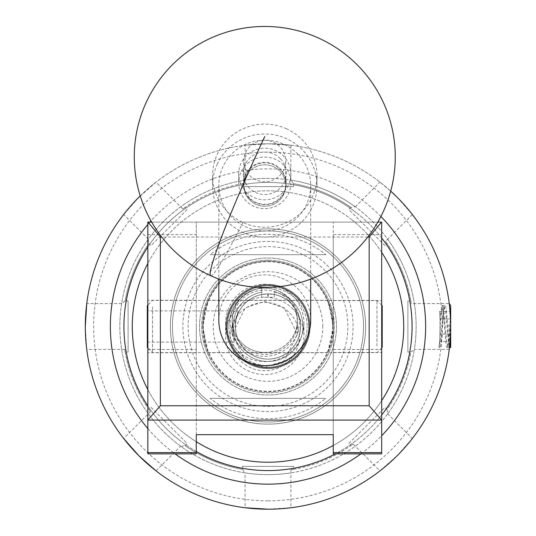 <?xml version="1.0" encoding="UTF-8"?>
<svg xmlns="http://www.w3.org/2000/svg" width="536" height="536" viewBox="0 0 536 536"><rect width="100%" height="100%" fill="white"/><g stroke="black" fill="none" stroke-linecap="round" stroke-linejoin="round"><path stroke-width="0.4" stroke-dasharray="2.68 2.01" d="M264.764 352.494A32.622 32.22 -0 0 0 297.386 320.267A32.622 32.22 -0 0 0 264.764 288.046A32.622 32.22 -0 0 0 232.142 320.267A32.622 32.22 -0 0 0 264.764 352.494M264.764 367.381L284.341 360.775L297.386 334.35L284.341 307.925L264.764 301.319L245.186 307.925L232.142 334.35L245.186 360.775L264.764 367.381M381.692 326.504L381.692 352.467L381.692 326.504M333.251 326.504L333.251 352.467L333.251 326.504L330.551 345.07L327.744 352.742L333.251 326.504A65.251 65.251 0 0 0 268 261.253A65.251 65.251 0 0 0 202.749 326.504L208.256 352.742L205.449 345.063L202.749 326.504A65.251 65.251 0 0 1 268 261.253A65.251 65.251 0 0 1 333.251 326.504L327.744 300.267L330.551 307.945L333.251 326.504A65.251 65.251 0 0 1 268 391.756A65.251 65.251 0 0 1 202.749 326.504L205.449 307.932L208.256 300.267L202.749 326.504A65.251 65.251 0 0 0 268 391.756A65.251 65.251 0 0 0 333.251 326.504M238.42 310.893L232.142 327.918L234.266 342.109L232.142 332.655L238.42 310.893L147.836 310.893L147.836 342.109L147.836 310.893M234.266 342.109L147.836 342.109M147.836 326.504L147.836 352.742L147.836 326.504M196.276 326.504L196.276 352.742L196.276 326.504M196.276 453.871L196.276 349.472L147.836 349.472L147.836 234.634L196.276 234.634L196.276 222.105L333.251 222.105L333.251 234.634L381.692 234.634L381.692 222.105L333.251 222.105L333.251 434.669M196.276 349.472L196.276 234.634M381.692 453.871L381.692 349.472L333.251 349.472L333.251 234.634M381.692 349.472L381.692 234.634M196.276 434.669L196.276 222.105L147.836 222.105L147.836 234.634M147.836 349.472L147.836 453.871M333.251 349.472L333.251 453.871M151.695 222.105L377.833 222.105M367.837 236.992L161.691 236.992M289.842 298.746A34.559 34.13 -0 0 0 240.986 297.46A34.559 34.13 -0 0 0 239.686 345.713A34.559 34.13 -0 0 0 288.542 346.993A34.559 34.13 -0 0 0 289.842 298.746M236.356 349.552A39.148 38.666 180 0 1 225.616 322.947A39.148 38.666 180 0 1 250.265 287.028A39.148 38.666 180 0 1 293.172 296.341A39.148 38.666 180 0 1 303.912 322.947A39.148 38.666 180 0 1 279.263 358.865A39.148 38.666 180 0 1 236.356 349.552M239.686 360.085A34.559 34.13 180 0 1 240.986 311.831A34.559 34.13 180 0 1 289.842 313.118A34.559 34.13 180 0 1 288.542 361.365A34.559 34.13 180 0 1 239.686 360.085M293.172 309.279A39.148 38.666 -0 0 0 250.265 299.966A39.148 38.666 -0 0 0 225.616 335.884A39.148 38.666 -0 0 0 236.356 362.49A39.148 38.666 -0 0 0 279.263 371.796A39.148 38.666 -0 0 0 303.912 335.884A39.148 38.666 -0 0 0 293.172 309.279M280.368 158.669A21.507 21.239 -0 0 0 249.964 157.872A21.507 21.239 -0 0 0 249.16 187.901A21.507 21.239 -0 0 0 279.564 188.699A21.507 21.239 -0 0 0 280.368 158.669M245.823 191.741A26.097 25.775 180 0 1 255.096 150.06A26.097 25.775 180 0 1 290.86 174.006A26.097 25.775 180 0 1 245.823 191.741M249.16 198.193A21.507 21.239 180 0 1 249.964 168.163A21.507 21.239 180 0 1 280.368 168.961A21.507 21.239 180 0 1 279.564 198.99A21.507 21.239 180 0 1 249.16 198.193M283.705 165.121A26.097 25.775 -0 0 0 238.667 182.856A26.097 25.775 -0 0 0 274.432 206.802A26.097 25.775 -0 0 0 283.705 165.121M249.535 197.838A20.984 20.723 180 0 1 256.992 164.324A20.984 20.723 180 0 1 285.748 183.573A20.984 20.723 180 0 1 249.535 197.838M249.535 199.794A20.984 20.723 180 0 1 256.992 166.281A20.984 20.723 180 0 1 285.748 185.536A20.984 20.723 180 0 1 249.535 199.794M231.431 216.752A45.935 45.372 180 0 1 218.829 185.536A45.935 45.372 180 0 1 247.753 143.393A45.935 45.372 180 0 1 298.096 154.321A45.935 45.372 180 0 1 310.699 185.536A45.935 45.372 180 0 1 281.775 227.679A45.935 45.372 180 0 1 231.431 216.752M218.829 320.267A45.935 45.372 180 0 1 247.753 278.124A45.935 45.372 180 0 1 298.096 289.051A45.935 45.372 180 0 1 310.699 320.267M241.126 342.404A32.575 32.173 180 0 1 232.189 320.267A32.575 32.173 180 0 1 252.697 290.385A32.575 32.173 180 0 1 288.401 298.137A32.575 32.173 180 0 1 297.333 320.267A32.575 32.173 180 0 1 276.831 350.155A32.575 32.173 180 0 1 241.126 342.404M241.126 344.367A32.575 32.173 180 0 1 232.189 322.23A32.575 32.173 180 0 1 252.697 292.348A32.575 32.173 180 0 1 288.401 300.093A32.575 32.173 180 0 1 297.333 322.23A32.575 32.173 180 0 1 276.831 352.112A32.575 32.173 180 0 1 241.126 344.367M245.702 152.365A20.984 20.723 180 0 1 285.748 161.041A20.984 20.723 180 0 1 260.268 181.282A20.984 20.723 180 0 1 245.702 152.365M245.702 176.86A20.984 20.723 180 0 1 285.748 185.536A20.984 20.723 180 0 1 260.268 205.777A20.984 20.723 180 0 1 245.702 176.86M286.606 128.841A52.2 51.557 0 0 0 217.355 154.093A52.2 51.557 0 0 0 212.564 175.667A52.2 51.557 0 0 0 242.922 222.494A52.2 51.557 0 0 0 312.173 197.235A52.2 51.557 0 0 0 316.964 175.667A52.2 51.557 0 0 0 286.606 128.841M217.355 163.962A52.2 51.557 0 0 0 212.564 185.536A52.2 51.557 0 0 0 253.582 235.894A52.2 51.557 0 0 0 312.173 207.104A52.2 51.557 0 0 0 316.964 185.536A52.2 51.557 0 0 0 275.946 135.173A52.2 51.557 0 0 0 217.355 163.962M147.836 389.592A135.715 135.715 0 0 0 185.02 433.899A135.715 135.715 0 0 1 160.606 243.525A135.715 135.715 0 0 1 350.98 219.11A135.715 135.715 0 0 0 147.836 263.417M147.836 247.022A144.07 144.07 0 0 1 356.085 212.497A144.07 144.07 0 0 0 153.993 238.42A144.07 144.07 0 0 0 179.915 440.505A144.07 144.07 0 0 1 147.836 405.987M309.875 272.308A68.487 68.487 0 0 1 322.196 368.373A68.487 68.487 0 0 1 226.125 380.694A68.487 68.487 0 0 1 213.804 284.629A68.487 68.487 0 0 1 309.875 272.308A68.487 68.487 0 0 1 322.196 368.373A68.487 68.487 0 0 1 226.125 380.694A68.487 68.487 0 0 1 213.804 284.629A68.487 68.487 0 0 1 309.875 272.308M196.276 451.453A144.07 144.07 0 0 1 179.915 440.505A144.07 144.07 0 0 0 382.007 414.589A144.07 144.07 0 0 0 356.085 212.497A144.07 144.07 0 0 1 381.692 238.011M381.692 414.998A144.07 144.07 0 0 1 335.335 453.871M381.692 252.382A135.715 135.715 0 0 0 350.98 219.11A135.715 135.715 0 0 1 375.394 409.484A135.715 135.715 0 0 1 185.02 433.899A135.715 135.715 0 0 0 196.276 441.724M333.251 445.51A135.715 135.715 0 0 0 381.692 400.627M382.208 347.382L382.208 305.627M376.989 346.082L376.989 300.401L376.989 346.082M147.313 305.627L147.313 347.382M152.539 306.927L152.539 352.601L152.539 306.927M365.612 326.504A97.612 97.612 0 0 1 268 424.117A97.612 97.612 0 0 1 170.388 326.504A97.612 97.612 0 0 0 268 424.117A97.612 97.612 0 0 0 365.612 326.504A97.612 97.612 0 0 0 268 228.892A97.612 97.612 0 0 0 170.388 326.504A97.612 97.612 0 0 1 268 228.892A97.612 97.612 0 0 1 365.612 326.504A97.612 97.612 0 0 1 268 424.117A97.612 97.612 0 0 1 170.388 326.504A97.612 97.612 0 0 1 268 228.892A97.612 97.612 0 0 1 365.612 326.504A97.612 97.612 0 0 1 268 424.117A97.612 97.612 0 0 1 170.388 326.504A97.612 97.612 0 0 1 268 228.892A97.612 97.612 0 0 1 365.612 326.504A97.612 97.612 0 0 0 268 228.892A97.612 97.612 0 0 0 170.388 326.504A97.612 97.612 0 0 1 268 228.892A97.612 97.612 0 0 1 365.612 326.504M310.069 326.504A42.069 42.069 0 0 0 268 284.428A42.069 42.069 0 0 0 225.931 326.504A42.069 42.069 0 0 0 268 368.574A42.069 42.069 0 0 0 310.069 326.504A42.069 42.069 0 0 0 268 284.428A42.069 42.069 0 0 0 225.931 326.504A42.069 42.069 0 0 0 268 368.574A42.069 42.069 0 0 0 310.069 326.504M353.07 327.938A85.083 85.083 0 0 1 266.566 411.574A85.083 85.083 0 0 1 182.93 325.071A85.083 85.083 0 0 1 269.434 241.435A85.083 85.083 0 0 1 353.07 327.938A85.083 85.083 0 0 1 266.566 411.574A85.083 85.083 0 0 1 182.93 325.071A85.083 85.083 0 0 1 269.434 241.435A85.083 85.083 0 0 1 353.07 327.938M347.851 327.851A79.864 79.864 0 0 1 266.653 406.355A79.864 79.864 0 0 1 188.149 325.158A79.864 79.864 0 0 1 269.347 246.654A79.864 79.864 0 0 1 347.851 327.851M365.599 328.146A97.612 97.612 0 0 1 266.359 424.103A97.612 97.612 0 0 1 170.401 324.856A97.612 97.612 0 0 1 269.642 228.905A97.612 97.612 0 0 1 365.599 328.146A97.612 97.612 0 0 1 266.359 424.103A97.612 97.612 0 0 1 170.401 324.856A97.612 97.612 0 0 1 269.642 228.905A97.612 97.612 0 0 1 365.599 328.146A97.612 97.612 0 0 1 266.359 424.103A97.612 97.612 0 0 1 170.401 324.856A97.612 97.612 0 0 1 269.642 228.905A97.612 97.612 0 0 1 365.599 328.146A97.612 97.612 0 0 1 266.359 424.103A97.612 97.612 0 0 1 170.401 324.856A97.612 97.612 0 0 1 269.642 228.905A97.612 97.612 0 0 1 365.599 328.146M227.291 325.821A40.716 40.716 0 0 1 268.683 285.795A40.716 40.716 0 0 1 308.709 327.188A40.716 40.716 0 0 1 267.317 367.214A40.716 40.716 0 0 1 227.291 325.821A40.716 40.716 0 0 1 268.683 285.795A40.716 40.716 0 0 1 308.709 327.188A40.716 40.716 0 0 1 267.317 367.214A40.716 40.716 0 0 1 227.291 325.821M210.139 398.328L325.861 398.328A92.232 92.232 0 0 1 210.139 398.328L325.861 398.328M332.729 326.504A64.729 64.729 0 0 1 268 391.233A64.729 64.729 0 0 1 203.271 326.504A64.729 64.729 0 0 1 268 261.776A64.729 64.729 0 0 1 332.729 326.504M235.378 326.504A32.622 32.622 0 0 1 268 293.882A32.622 32.622 0 0 1 300.622 326.504A32.622 32.622 0 0 1 268 359.127A32.622 32.622 0 0 1 235.378 326.504A32.622 32.622 0 0 1 268 293.882A32.622 32.622 0 0 1 300.622 326.504A32.622 32.622 0 0 1 268 359.127A32.622 32.622 0 0 1 235.378 326.504M325.861 254.68L210.139 254.68A92.232 92.232 0 0 1 325.861 254.68L210.139 254.68M450.696 326.504L450.696 311.436L450.696 334.035L450.696 326.504L449.255 349.398A182.696 182.696 0 0 0 449.255 303.611L450.696 326.504M448.679 326.504L450.696 318.967L450.696 341.573L450.696 334.035L450.696 341.573L450.696 334.035L448.679 326.504M450.696 347.382L450.696 346.752L450.475 347.697M449.248 303.557L450.622 321.339L450.622 331.67M322.806 326.504A54.806 54.806 0 0 0 268 271.692A54.806 54.806 0 0 0 213.194 326.504A54.806 54.806 0 0 0 268 381.31A54.806 54.806 0 0 0 322.806 326.504M308.816 326.504A40.816 40.816 0 0 0 268 285.681A40.816 40.816 0 0 0 227.184 326.504A40.816 40.816 0 0 1 268 285.681A40.816 40.816 0 0 1 308.816 326.504A40.816 40.816 0 0 1 268 367.321A40.816 40.816 0 0 1 227.184 326.504A40.816 40.816 0 0 0 268 367.321A40.816 40.816 0 0 0 308.816 326.504M267.792 293.936A32.575 32.575 0 0 0 235.425 326.504A32.575 32.575 0 0 0 268 359.073A32.575 32.575 0 0 0 274.265 294.539L274.265 292.093A34.974 34.974 0 0 1 302.974 326.504A34.974 34.974 0 0 0 274.265 292.093L274.265 297.272L261.736 297.272L261.736 287.859A39.148 39.148 0 0 0 228.852 326.504A39.148 39.148 0 0 1 261.736 287.859L261.736 292.093A34.974 34.974 0 0 0 268 361.478A34.974 34.974 0 0 0 302.974 326.504A34.974 34.974 0 0 1 268 361.478A34.974 34.974 0 0 1 261.736 292.093L261.736 297.272L267.792 297.272L267.792 293.936L261.736 294.539A32.575 32.575 0 0 0 268 359.073A32.575 32.575 0 0 0 300.575 326.504A32.575 32.575 0 0 0 268.208 293.936L268.208 297.272L274.265 297.272L274.265 294.539L268.208 293.936M228.852 326.504A39.148 39.148 0 0 0 268 365.653A39.148 39.148 0 0 0 307.148 326.504A39.148 39.148 0 0 1 268 365.653A39.148 39.148 0 0 1 228.852 326.504M274.265 287.859A39.148 39.148 0 0 1 307.148 326.504A39.148 39.148 0 0 0 274.265 287.859M140.224 195.928A182.696 182.696 0 0 1 390.704 191.144A182.696 182.696 0 0 0 85.304 326.504A182.696 182.696 0 0 0 290.894 507.76L268 509.2A182.696 182.696 0 0 1 245.106 507.76L245.106 472.866A148.144 148.144 0 0 0 268 474.641A148.144 148.144 0 0 1 119.856 326.504A148.144 148.144 0 0 1 268 178.361A148.144 148.144 0 0 0 148.318 239.203L148.036 239.585A148.144 148.144 0 0 0 121.712 303.135L121.639 303.611A148.144 148.144 0 0 0 180.699 446.187L181.081 446.468A148.144 148.144 0 0 0 244.63 472.792L245.106 472.866M268 260.215A66.29 66.29 0 0 0 201.71 326.504A66.29 66.29 0 0 0 268 392.794A66.29 66.29 0 0 0 334.29 326.504A66.29 66.29 0 0 0 268 260.215A66.29 66.29 0 0 0 201.71 326.504A66.29 66.29 0 0 0 268 392.794A66.29 66.29 0 0 0 334.29 326.504A66.29 66.29 0 0 0 268 260.215M309.446 326.504A41.446 41.446 0 0 1 268 367.951A41.446 41.446 0 0 1 226.554 326.504A41.446 41.446 0 0 1 268 285.058A41.446 41.446 0 0 1 309.446 326.504A41.446 41.446 0 0 1 268 367.951A41.446 41.446 0 0 1 226.554 326.504A41.446 41.446 0 0 1 268 285.058A41.446 41.446 0 0 1 309.446 326.504M449.677 345.78C448.163 338.263 446.649 304.247 445.135 305.52C443.393 304.227 441.651 348.782 439.915 347.489L438.944 347.489C439.775 344.454 440.123 334.558 440.009 317.808L441.905 305.52L445.135 305.52L444.197 306.94L445.738 312.522L448.344 340.481L449.65 346.276L450.696 342.544L450.696 346.752M449.49 347.489C450.28 344.373 450.608 334.377 450.475 317.5C449.356 334.377 448.237 344.373 447.125 347.489L449.49 347.489A182.696 182.696 0 0 0 449.563 346.826M440.009 317.808L440.21 323.918L441.302 312.522L442.837 306.94L441.905 305.52C443.647 304.227 445.383 348.782 447.125 347.489L448.056 346.068L449.128 340.481L450.696 323.335L450.696 342.544M156.023 182.146A182.696 182.696 0 0 0 123.642 214.527L138.817 197.315L156.023 182.146L182.863 208.986A145.115 145.115 0 0 1 245.106 183.212L245.106 145.249L268 143.809A182.696 182.696 0 0 0 245.106 145.249M121.639 303.611L86.745 303.611A182.696 182.696 0 0 0 86.745 349.398L85.304 326.504M125.156 352.058A145.115 145.115 0 0 0 148.921 409.437L151.011 407.353L187.151 443.493L185.061 445.584A145.115 145.115 0 0 0 242.446 469.348L242.446 466.394L293.554 466.394L293.554 469.348A145.115 145.115 0 0 0 350.939 445.584L348.849 443.493L384.989 407.353L387.079 409.437A145.115 145.115 0 0 0 410.844 352.058L407.896 352.058L407.896 300.951L410.844 300.951A145.115 145.115 0 0 0 387.079 243.565L384.989 245.655L348.849 209.516L350.939 207.425A145.115 145.115 0 0 0 293.554 183.66L293.554 186.608L242.446 186.608L242.446 183.66A145.115 145.115 0 0 0 185.061 207.425L187.151 209.516L151.011 245.655L148.921 243.565A145.115 145.115 0 0 0 125.156 300.951L128.104 300.951L128.104 352.058L125.156 352.058L124.707 349.398A145.115 145.115 0 0 0 150.482 411.641L123.642 438.482A182.696 182.696 0 0 0 156.023 470.863L180.699 446.187M449.423 346.068L449.61 346.397A182.696 182.696 0 0 0 449.423 304.95M268 143.809L290.894 145.249A182.696 182.696 0 0 0 268 143.809M397.183 197.315L412.358 214.527A182.696 182.696 0 0 0 379.977 182.146L390.704 191.144M379.977 470.863A182.696 182.696 0 0 0 412.358 438.482L397.183 455.687L379.977 470.863L353.137 444.016A145.115 145.115 0 0 1 290.894 469.797L290.894 472.866A148.144 148.144 0 0 0 387.682 413.805L387.964 413.423L386.952 409.625A145.115 145.115 0 0 0 410.884 351.844L410.844 352.058M450.475 317.5L450.073 311.436M439.915 347.489L439.091 346.256L439.178 345.479L439.915 347.489M438.944 347.489L439.178 345.479M290.894 145.249L290.894 180.143A148.144 148.144 0 0 0 268 178.361A148.144 148.144 0 0 1 416.144 326.504A148.144 148.144 0 0 1 268 474.641A148.144 148.144 0 0 0 290.894 472.866L290.894 507.76M150.482 411.641L148.921 409.437M242.446 183.66L245.106 183.212M182.863 208.986L185.061 207.425M185.061 445.584L184.88 445.456A145.115 145.115 0 0 0 242.661 469.389L242.446 469.348M293.554 469.348L290.894 469.797M353.137 444.016L350.939 445.584M148.921 243.565L149.048 243.384A145.115 145.115 0 0 0 125.116 301.165L125.156 300.951M410.844 300.951L411.293 303.611L414.362 303.611A148.144 148.144 0 0 0 387.682 239.203L385.518 241.368A145.115 145.115 0 0 1 411.293 303.611M385.518 241.368L387.079 243.565M350.939 207.425L351.12 207.553A145.115 145.115 0 0 0 293.339 183.62L293.554 183.66M384.989 245.655L348.849 209.516M293.554 186.608L242.446 186.608M407.896 352.058L407.896 300.951M242.446 466.394L293.554 466.394M348.849 443.493L384.989 407.353M128.104 300.951L128.104 352.058M187.151 209.516L151.011 245.655M151.011 407.353L187.151 443.493M387.682 413.805L412.358 438.482M412.358 214.527L387.682 239.203A148.144 148.144 0 0 0 355.301 206.822L354.919 206.541L351.12 207.553M355.301 206.822L379.977 182.146M181.081 446.468L184.88 445.456M148.036 239.585L149.048 243.384M148.318 239.203L123.642 214.527M449.255 349.398L414.362 349.398A148.144 148.144 0 0 0 414.362 303.611L449.255 303.611M410.884 351.844L414.288 349.867L414.362 349.398M242.661 469.389L244.63 472.792M125.116 301.165L121.712 303.135M124.707 349.398L86.745 349.398M293.339 183.62L291.37 180.217L290.894 180.143M387.964 413.423A148.144 148.144 0 0 0 414.288 349.867M354.919 206.541A148.144 148.144 0 0 0 291.37 180.217M440.21 323.918C439.889 337.975 439.513 345.412 439.091 346.223L440.518 340.481L443.125 312.522L444.197 306.94M267.792 297.272L268.208 297.272M450.401 316.133L450.696 305.627M450.696 315.784L450.696 323.335M442.837 306.94L443.909 312.522L446.522 340.481L448.056 346.068M450.696 311.436L450.696 318.967L450.696 311.436L439.567 311.436L440.063 318.967L450.696 318.967L440.063 318.967L439.567 311.436M439.567 341.573L440.063 334.035L450.696 334.035L440.063 334.035A172.224 172.224 0 0 0 440.063 318.967A172.224 172.224 0 0 1 440.063 334.035L439.567 341.573L450.696 341.573M210.715 275.732A130.496 8.543 114.5 0 0 242.922 222.494M172.478 326.504A95.522 95.522 0 0 0 268 422.026A95.522 95.522 0 0 0 363.522 326.504A95.522 95.522 0 0 1 268 422.026A95.522 95.522 0 0 1 172.478 326.504A95.522 95.522 0 0 1 268 230.983A95.522 95.522 0 0 1 363.522 326.504A95.522 95.522 0 0 0 268 230.983A95.522 95.522 0 0 0 172.478 326.504M360.889 453.871A157.638 157.638 0 0 0 381.692 435.708M380.895 216.477A157.638 157.638 0 0 0 150.991 220.865M268 500.845A174.347 174.347 0 0 1 93.653 326.504A174.347 174.347 0 0 1 268 152.157A174.347 174.347 0 0 1 442.347 326.504A174.347 174.347 0 0 1 268 500.845M149.886 222.105A157.638 157.638 0 0 0 147.836 224.463M147.836 428.539A157.638 157.638 0 0 0 175.111 453.871M297.386 334.35L297.386 320.267M333.251 300.542L381.692 300.542M196.276 300.267L147.836 300.267M196.276 352.742L147.836 352.742M333.251 352.467L381.692 352.467M232.142 334.35L232.142 332.655M232.142 327.918L232.142 320.267M238.667 174.006L238.667 182.856M243.78 183.573L243.78 161.041M218.829 185.536L218.829 279.102M232.189 320.267L232.189 322.23M225.616 322.947L225.616 335.884M303.912 322.947L303.912 335.884M297.333 320.267L297.333 322.23M310.699 185.536L310.699 279.102M285.748 183.573L285.748 161.041M290.86 174.006L290.86 182.856M212.564 185.536L212.564 175.667M316.964 185.536L316.964 175.667M381.692 347.904L376.989 352.601L152.539 352.601L147.836 347.904M381.692 305.105L376.989 300.401L152.539 300.401L147.836 305.105M208.256 352.742L327.744 352.742M208.256 300.267L327.744 300.267M442.602 306.733L444.431 306.733M447.828 346.276L449.65 346.276"/><path stroke-width="0.8" d="M377.833 222.105L381.692 222.105L381.692 453.871L333.251 453.871L333.251 434.669L196.276 434.669L196.276 453.871L147.836 453.871L147.836 222.105L151.695 222.105M369.163 405.759L381.692 420.09L147.836 420.09L160.364 405.759L369.163 405.759L369.163 236.992L367.837 236.992M161.691 236.992L160.364 236.992L160.364 405.759M369.163 236.992L381.538 222.105M147.99 222.105L160.364 236.992M310.699 279.102L310.699 320.267A45.935 45.372 180 0 1 281.775 362.41A45.935 45.372 180 0 1 231.431 351.489A45.935 45.372 180 0 1 218.829 320.267L218.829 279.102M147.836 263.417A135.715 135.715 0 0 0 147.836 389.592M147.836 405.987A144.07 144.07 0 0 1 147.836 247.022M381.692 238.011A144.07 144.07 0 0 1 381.692 414.998M335.335 453.871A144.07 144.07 0 0 1 196.276 451.453M196.276 441.724A135.715 135.715 0 0 0 333.251 445.51M381.692 400.627A135.715 135.715 0 0 0 381.692 252.382M381.692 305.105L382.208 305.627L382.208 347.382L381.692 347.904M147.836 347.904L147.313 347.382L147.313 305.627L147.836 305.105M450.073 311.436L449.248 303.557L450.696 305.627L450.696 347.382L450.361 347.676L449.423 346.068M449.248 303.557L449.295 303.912M450.622 331.67L449.865 343.884L450.475 347.697M449.423 304.95A182.696 182.696 0 0 0 390.704 191.144A182.696 182.696 0 0 1 268 509.2A182.696 182.696 0 0 1 140.224 195.928M449.865 343.884L449.49 347.489A182.696 182.696 0 0 1 268 509.2L245.106 507.76M85.304 326.504L86.745 303.611M156.023 470.863L138.817 455.687L123.642 438.482M449.563 346.826A182.696 182.696 0 0 0 449.61 346.397M390.704 191.144L397.183 197.315M196.276 452.585L147.836 452.585M381.692 452.585L333.251 452.585M264.764 136.539A130.496 8.543 114.5 0 0 210.159 274.023A130.496 8.543 114.5 0 0 210.715 275.732A130.496 130.496 0 0 0 383.542 211.003A130.496 130.496 0 0 0 318.813 38.177A130.496 130.496 0 0 0 134.268 156.954A130.496 130.496 0 0 0 210.715 275.732M175.111 453.871A157.638 157.638 0 0 0 360.889 453.871M381.692 435.708A157.638 157.638 0 0 0 380.895 216.477M150.991 220.865A157.638 157.638 0 0 0 149.886 222.105M147.836 224.463A157.638 157.638 0 0 0 147.836 428.539"/></g></svg>
